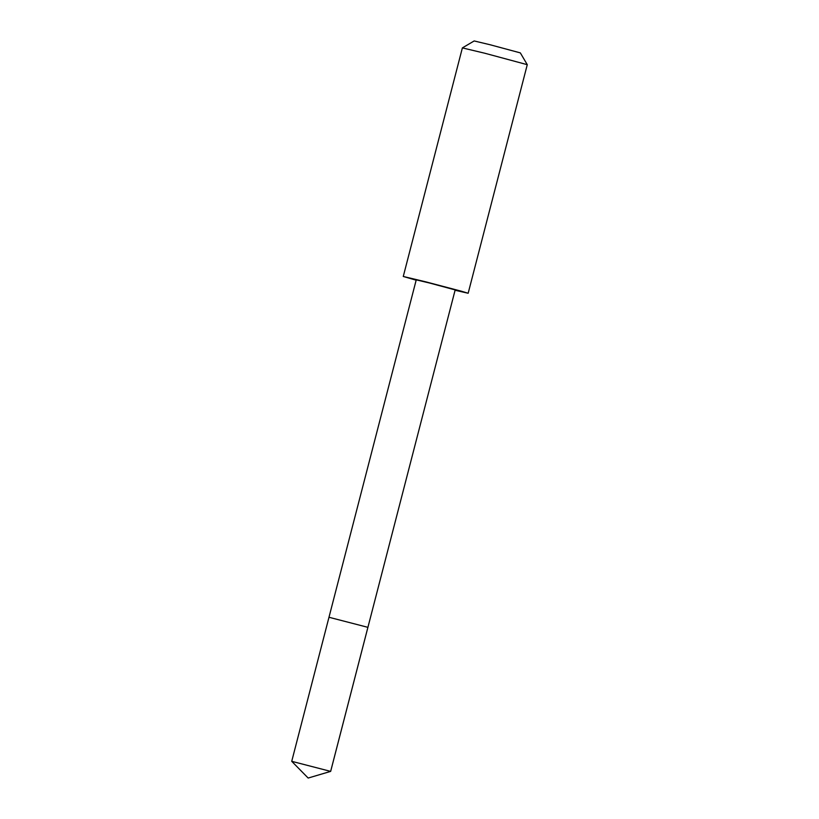 <?xml version="1.0" encoding="UTF-8"?>
<svg xmlns="http://www.w3.org/2000/svg" width="819" height="819" viewBox="0 0 819 819"><rect width="100%" height="100%" fill="white"/><g stroke="black" fill="none" stroke-linecap="round" stroke-linejoin="round"><path stroke-width="1.23" d="M367.915 627.344L328.982 617.27L367.915 627.344L328.982 617.27L291.728 761.322L330.661 771.385L455.169 289.916L429.484 283.005L416.247 279.852L328.982 617.27M416.154 280.19L403.265 276.474L425.337 281.726L461.455 291.226L468.161 293.253L455.088 290.264M403.265 276.474L462.377 47.901L484.664 53.204L527.272 64.681L468.161 293.253M462.387 47.891L474.17 40.95L490.018 44.728L520.331 52.887L527.272 64.67M367.905 627.323L330.651 771.375L308.169 778.05L330.651 771.396M308.169 778.05L291.728 761.322"/></g></svg>

